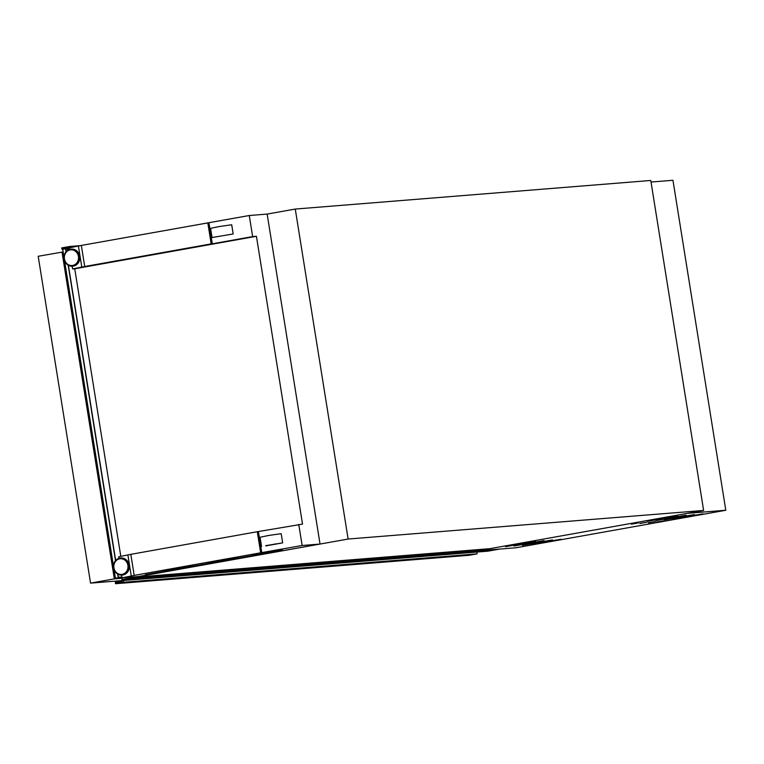 <?xml version="1.0" encoding="UTF-8"?>
<svg xmlns="http://www.w3.org/2000/svg" width="764" height="764" viewBox="0 0 764 764"><rect width="100%" height="100%" fill="white"/><g stroke="black" fill="none" stroke-linecap="round" stroke-linejoin="round"><path stroke-width="1.15" d="M122.928 579.37L135.314 577.183L135.419 577.851L123.52 579.981L123.482 582.292L115.488 583.725L115.345 582.283L116.042 582.703L122.125 581.614L121.915 577.727M135.314 577.183L488.855 548.753L488.96 549.431L477.061 551.551L477.022 553.871L469.039 555.294L115.488 583.725M123.482 582.292L477.022 553.871M135.419 577.851L488.96 549.431M69.161 248.367L68.626 247.603L62.572 248.682L62.046 249.331L61.703 247.918L69.686 246.486L69.896 247.746M69.686 246.486L80.717 245.607M219.765 561.378L189.72 566.802L219.765 561.378M175.395 569.314L145.341 574.729L175.395 569.314M282.393 549.793L252.349 555.218L282.393 549.793M238.024 557.73L207.97 563.144L238.024 557.73M193.655 565.666L163.601 571.08L193.655 565.666M264.143 553.451L234.09 558.866L264.143 553.451M275.584 544.13L269.396 545.19L275.556 543.93M265.729 545.897L282.661 542.87L265.691 545.668M123.214 579.341L348.126 539.031L703.625 510.447L488.874 548.848L687.495 513.332L725.8 510.256L516.044 547.759L483.784 550.357M72.141 266.206L72.58 268.947L84.718 266.502L81.337 245.435L69.209 247.87L69.457 249.446M81.337 245.435L249.274 215.515L267.152 214.082L295.267 209.059L650.775 180.476L703.625 510.447M84.718 266.502L211.179 243.897L207.798 222.821M81.815 267.295L78.444 246.218M211.179 243.897L212.316 243.802L208.935 222.725M233.182 233.956L231.702 224.769L219.058 226.574L210.587 228.35L212.058 237.547L233.182 233.956L212.058 237.547M212.316 243.802L252.655 236.592L249.274 215.515M348.126 539.031L295.267 209.059M122.23 579.427L121.953 577.727M130.816 554.339L134.197 575.407L260.658 552.802L257.277 531.725L130.816 554.339L118.687 556.775L118.936 558.36M134.197 575.407L122.059 577.851L138.322 576.543L320.011 544.054L302.133 545.496L260.658 552.802M320.03 543.968L267.152 214.082M122.059 577.851L121.619 575.111M72.58 268.947L74.738 268.775L120.817 556.402M131.293 576.199L127.922 555.132M252.655 236.592L256.427 236.286L302.525 524.123L257.277 531.725M302.133 545.496L298.753 524.419M261.794 552.706L258.413 531.639M261.536 546.451L260.066 537.264L268.536 535.478L281.19 533.673L282.661 542.87M256.427 236.286L74.738 268.775M63.975 257.038L62.715 249.169L69.285 248.357M121.992 577.441L118.248 577.746L117.666 574.117M122.039 577.718L115.421 578.252L118.248 577.746M115.507 560.661L68.187 265.213M66.029 251.757L65.532 248.663M115.421 578.252L114.075 569.839M113.454 565.943L64.596 260.925M121.925 576.992L118.372 577.278L117.885 574.241M115.679 560.47L68.407 265.328M66.201 251.566L65.8 249.093L69.352 248.806M65.838 249.331L69.39 249.045M122.364 580.564L90.553 583.123L38.2 256.284L63.154 251.929M122.001 578.252L114.352 578.864L61.999 252.024M90.553 583.123L114.352 578.864M123.195 580.506L487.957 551.169L499.637 549.077M647.528 521.315L677.582 515.891L647.5 521.163M655.97 520.628L686.024 515.213L655.951 520.485M664.422 519.95L694.476 514.535L664.394 519.806M672.864 519.272L702.918 513.857L672.845 519.128M631.389 524.199L638.456 522.891L631.37 524.047M639.84 523.521L646.898 522.213L639.812 523.369M648.283 522.834L655.35 521.535L648.264 522.691M656.734 522.156L663.792 520.857L656.706 522.013M505.558 546.699L535.602 541.275L505.529 546.546M514 546.021L544.054 540.597L513.981 545.868M522.452 545.334L552.496 539.919L522.423 545.19M530.894 544.656L560.948 539.241L530.875 544.512M725.8 510.256L672.95 180.275L651.024 182.042M115.488 582.273L120.884 581.834M115.622 582.407L119.375 582.111M123.52 579.981L477.061 551.551M62.572 248.682L69.123 248.157M62.237 249.112L63.641 248.997M127.722 561.454A8.366 7.535 85.4 0 1 129.221 565.179A8.557 7.707 85.4 0 1 122.278 575.063A8.557 7.707 85.4 0 1 122.087 575.082M120.722 558.026A8.557 7.707 85.4 0 1 120.903 558.006A8.557 7.707 85.4 0 1 129.192 565.179M113.626 567.9A8.557 7.707 85.4 0 1 120.531 558.035A8.557 7.707 85.4 0 1 128.82 565.207A8.557 7.707 85.4 0 1 121.906 575.101A8.557 7.707 85.4 0 1 113.626 567.929M113.931 567.843A7.879 7.096 85.4 0 1 119.681 558.818A7.879 7.096 85.4 0 1 127.913 565.341A7.879 7.096 85.4 0 1 122.173 574.366A7.879 7.096 85.4 0 1 113.931 567.843M78.969 261.67A8.366 7.535 -94.6 0 0 79.742 256.284A8.366 7.535 -94.6 0 0 78.243 252.55M72.609 266.168A8.557 7.707 -94.6 0 0 72.8 266.159A8.557 7.707 -94.6 0 0 79.704 256.274A8.557 7.707 -94.6 0 0 71.424 249.102A8.557 7.707 -94.6 0 0 71.243 249.121M79.341 256.303A8.557 7.707 -94.6 0 0 71.052 249.131A8.557 7.707 -94.6 0 0 64.138 258.996A8.557 7.707 -94.6 0 0 72.427 266.187A8.557 7.707 -94.6 0 0 79.341 256.303M78.434 256.437A7.879 7.096 -94.6 0 0 70.202 249.914A7.879 7.096 -94.6 0 0 64.453 258.939A7.879 7.096 -94.6 0 0 72.695 265.452A7.879 7.096 -94.6 0 0 78.434 256.437M129.221 565.198A8.366 7.535 85.4 0 1 128.447 570.584M115.412 582.264L121.027 581.815M120.903 558.006C125.353 558.073 128.142 560.47 129.259 565.179C129.593 570.727 127.263 574.031 122.278 575.063L121.906 575.101C117.455 575.034 114.676 572.637 113.559 567.929C113.225 562.371 115.545 559.076 120.531 558.035L120.903 558.006M71.424 249.102C75.875 249.169 78.654 251.557 79.781 256.274C80.115 261.823 77.785 265.118 72.8 266.159L72.427 266.187C67.977 266.12 65.198 263.733 64.08 259.015C63.746 253.467 66.067 250.172 71.052 249.131L71.424 249.102"/></g></svg>
